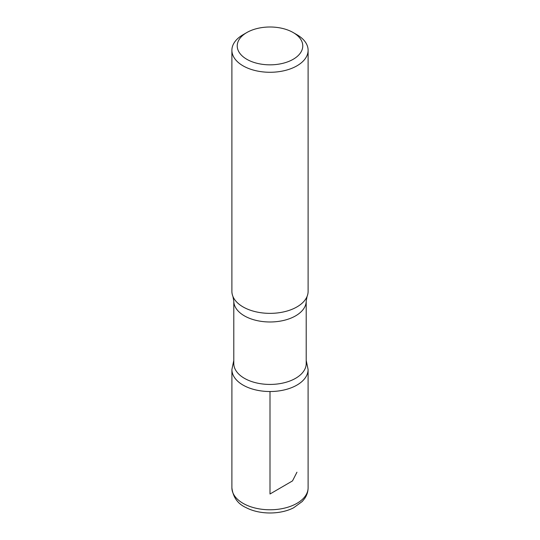 <?xml version="1.0" encoding="UTF-8"?>
<svg xmlns="http://www.w3.org/2000/svg" width="540" height="540" viewBox="0 0 540 540"><rect width="100%" height="100%" fill="white"/><g stroke="black" fill="none" stroke-linecap="round" stroke-linejoin="round"><path stroke-width="0.81" d="M296.946 34.722L293.173 32.542A32.771 18.92 180 0 1 293.173 59.299A32.771 18.92 180 0 1 246.827 59.299A32.771 18.92 180 0 1 246.827 32.542A32.771 18.92 180 0 1 293.173 32.542L296.946 34.722A38.111 22.005 180 0 1 308.111 50.281A38.111 22.005 180 0 1 270 72.279A38.111 22.005 180 0 1 231.89 50.281A38.111 22.005 180 0 1 243.054 34.722L246.827 32.542M306.207 363.528A36.207 20.905 180 0 1 270 384.433A36.207 20.905 180 0 1 233.793 363.528L233.793 301.077A36.207 20.905 180 0 0 270 321.982A36.207 20.905 180 0 0 306.207 301.077L306.207 363.528M306.207 360.382L308.097 369.536A38.097 21.998 180 0 1 270 391.527A38.097 21.998 180 0 1 231.903 369.536A38.097 21.998 0 0 0 270 391.527A38.097 21.998 0 0 0 308.097 369.536L308.111 487.775A38.111 22.005 180 0 1 270 509.78A38.111 22.005 180 0 1 231.89 487.775C233.057 497.32 237.823 503.955 246.2 507.681C259.828 514.829 280.564 514.647 293.679 507.742L302.292 501.458L304.783 498.346C306.963 495.092 308.07 491.569 308.111 487.775M308.111 50.281L308.111 291.364A38.111 22.005 180 0 1 307.064 296.474A38.111 22.005 180 0 1 270 313.362A38.111 22.005 180 0 1 232.936 296.474A38.111 22.005 180 0 1 231.89 291.364L231.89 50.281M270 391.527L270 493.999L292.511 480.904L296.946 472.217M233.793 360.382L231.903 369.536L231.89 487.775M307.064 296.474L306.207 301.077M232.936 296.474L233.793 301.077"/></g></svg>
